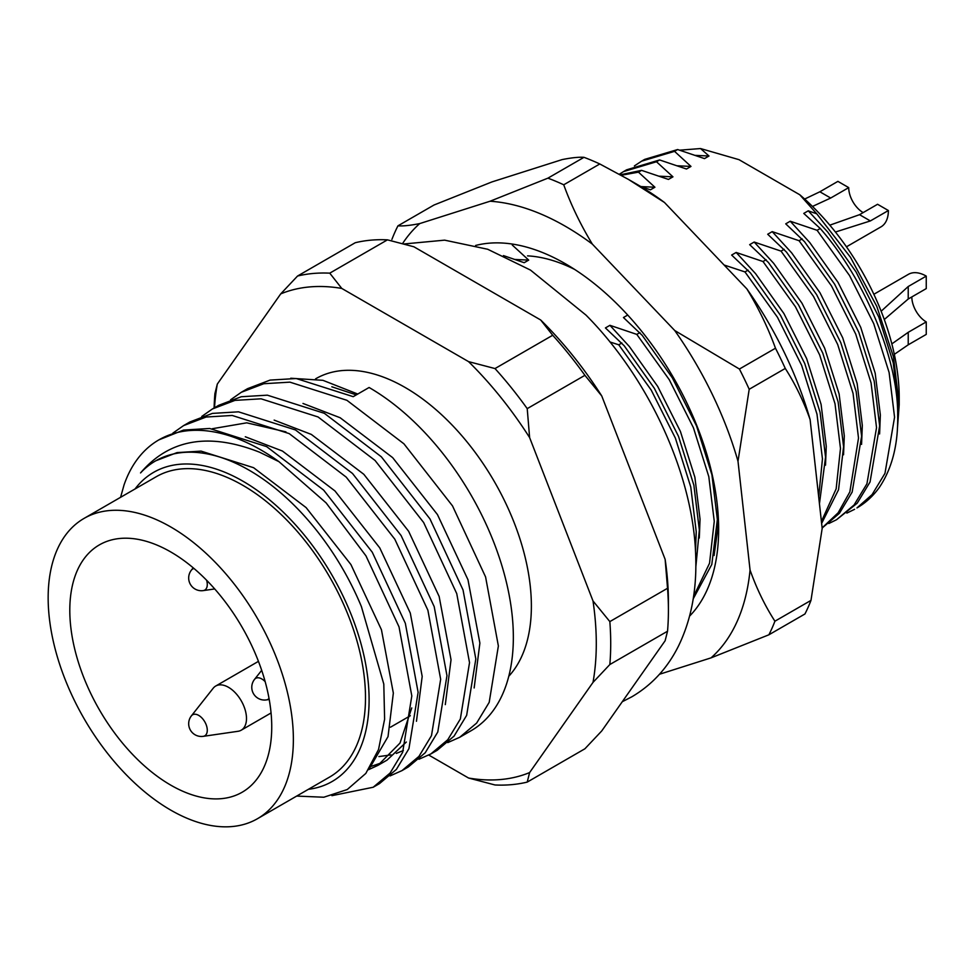 <?xml version="1.0" encoding="UTF-8"?>
<svg xmlns="http://www.w3.org/2000/svg" width="975" height="975" viewBox="0 0 975 975"><rect width="100%" height="100%" fill="white"/><g stroke="black" fill="none" stroke-linecap="round" stroke-linejoin="round"><path stroke-width="1.46" d="M302.993 403.455L340.141 417.739L392.657 457.628L437.458 514.581L467.988 579.772L479.883 643.122L474.155 687.96M155.878 460.748L177.023 452.607L201.082 451.12L253.598 467.707L306.113 507.597L350.915 564.549L381.444 629.74L393.339 693.079L388.026 736.612L369.647 768.044M296.68 796.075L323.798 797.233L347.258 789.531L365.82 773.419L378.532 749.519L384.613 719.209L383.797 684.084L361.408 606.633A187.419 108.201 -120 0 0 249.198 470.242A187.419 108.201 -120 0 0 155.488 460.968A187.419 108.201 -120 0 0 140.546 472.936C169.37 439.128 209.052 432.23 259.606 452.229L278.935 461.65L326.125 502.905L365.966 555.86L399.031 626.901L411.816 695.943L402.651 752.298L390.097 773.041L373.181 787.252L331.914 795.673M411.755 707.923L400.006 743.06L377.959 765.351L368.538 769.689M245.298 436.763L282.445 451.047L334.961 490.937L379.763 547.889L410.292 613.08L422.187 676.431L416.459 721.268M406.331 742.048L386.977 760.147L377.959 765.351M382.346 762.535L371.317 766.338M403.382 750.518L396.313 753.419M391.146 754.882L378.897 756.576M274.146 420.115L311.293 434.399L363.809 474.289L408.61 531.241L439.14 596.432L451.035 659.77L445.307 704.62M212.331 428.72L246.724 422.833L285.943 431.876M230.612 399.787L241.312 392.279L263.811 383.723L289.904 382.151L346.905 400.298L403.918 443.808L452.51 505.891L485.587 576.944L498.371 645.974L489.194 702.341L476.641 723.072L459.725 737.283L447.769 742.609M241.312 392.279L247.613 388.647L270.112 380.092L296.205 378.519L353.206 396.667L369.098 387.489A203.994 117.78 60 0 1 502.369 567.243A203.994 117.78 60 0 1 471.096 730.714L459.725 737.283M373.181 787.252L379.482 783.608L396.386 769.409L408.939 748.666L418.117 692.311L405.332 623.269L372.267 552.216L323.663 490.133L266.663 446.635L209.662 428.476L183.568 430.06L158.925 439.847A203.994 117.78 60 0 1 260.922 449.95A203.994 117.78 60 0 1 278.935 461.65M172.904 433.095L183.605 425.587L206.115 417.032L232.208 415.46L289.209 433.607L346.21 477.116L394.814 539.199L427.891 610.253L440.663 679.283L431.486 735.65L418.933 756.393L402.029 770.591L390.073 775.917M402.029 770.591L408.33 766.947L425.234 752.749L437.787 732.006L446.964 675.651L434.192 606.608L401.115 535.567L352.511 473.484L295.51 429.975L238.509 411.828L212.416 413.4L189.906 421.956L183.605 425.587M201.764 416.435L212.452 408.939L234.963 400.384L261.056 398.812L318.057 416.959L375.058 460.468L423.662 522.551L456.739 593.592L469.523 662.634L460.346 718.989L447.781 739.733L430.877 753.931L418.921 759.257M430.877 753.931L437.178 750.299L454.082 736.101L466.647 715.358L475.824 658.99L463.04 589.96L429.963 518.907L381.359 456.824L324.358 413.315L267.357 395.168L241.264 396.74L218.766 405.295L212.465 408.939M120.583 497.311L124.081 484.819A203.994 117.78 60 0 1 158.925 439.847M315.571 378.848L315.924 378.653A178.498 103.058 60 0 1 405.161 387.489A178.498 103.058 60 0 1 517.03 530.315A178.498 103.058 60 0 1 508.779 676.26M308.405 789.311A178.498 103.058 -120 0 0 364.431 657.808A178.498 103.058 -120 0 0 242.885 481.175A178.498 103.058 -120 0 0 135.013 488.987M640.258 186.249L650.41 189.832L654.92 187.237L638.467 172.161L641.574 170.357L668.448 179.424L672.957 176.828L656.492 161.752L623.561 171.588L619.308 174.245M656.492 161.752L659.612 159.949L686.473 169.016L690.983 166.42L674.529 151.344L641.587 161.18L634.384 165.933M623.561 171.588L626.669 169.796L659.612 159.949M638.467 172.161L621.16 175.281M620.295 174.793L641.574 170.357M816.782 213.842L799.768 194.756A183.592 105.995 60 0 1 899.206 397.898L899.206 404.747L893.466 356.838L876.744 306.272L850.468 257.278L816.782 213.842L808.263 210.819L803.766 213.415L820.219 228.491C864.898 279.289 898.304 359.653 897.682 415.435C898.231 444.381 892.125 468.378 879.352 487.415A203.994 117.78 -120 0 1 856.952 507.938L872.113 494.569L884.971 473.362L894.562 417.227L889.115 372.523L873.734 323.663L849.554 275.584L817.099 230.295L790.237 221.228L785.728 223.836L804.521 241.69L834.637 284.2L858.817 332.28L874.197 381.14L879.645 425.843L870.053 481.979L857.196 503.185L836.562 519.712L854.076 504.989L866.933 483.783L876.537 427.647L871.077 382.943L855.709 334.072L831.529 285.992L799.073 240.703L772.212 231.636L767.703 234.244L786.496 252.111L816.611 294.608L840.791 342.688L856.16 391.548L861.62 436.252L852.15 492.082L839.451 513.252L822.144 528.036M897.414 428.72L899.206 404.747M503.453 255.596L524.197 262.702L528.706 260.106L512.253 245.03M690.983 166.42L677.357 165.787M672.957 176.828L659.319 176.195M654.92 187.237L641.294 186.603M528.706 260.106L515.08 259.472M699.294 538.054L700.038 519.127L694.882 477.25L680.416 431.462L657.698 386.417L629.423 346.6L609.936 325.321L605.426 327.929L624.219 345.796L654.335 388.294L678.515 436.373L693.883 485.245L699.343 529.949L695.833 566.95M717.332 527.646L718.088 513.752M627.729 315.047L623.452 317.521L642.245 335.388L672.36 377.886L696.552 425.965L711.921 474.825L717.368 519.529L711.799 564.452L693.213 598.821M825.508 465.185L826.252 446.258L821.096 404.381L806.63 358.593L783.912 313.548L755.637 273.731L736.149 252.452L731.64 255.06L750.433 272.927L780.548 315.425L804.728 363.504L820.097 412.376L825.557 457.08L819.451 503.734M843.546 454.777L844.289 435.849L839.122 393.973L824.667 348.185L801.95 303.14L773.662 263.323L754.175 242.044L749.665 244.652L768.458 262.519L798.574 305.017L822.766 353.096L838.134 401.956L843.582 446.66L838.549 489.718L821.632 523.417M861.571 444.368L862.314 425.441L857.159 383.553L842.693 337.777L819.975 292.732L791.7 252.915L772.212 231.636M879.596 433.96L880.352 415.033L875.184 373.145L860.73 327.368L838.013 282.323L809.725 242.495L790.237 221.228M897.634 423.552L898.377 404.625L893.222 362.737L878.755 316.96L856.038 271.915L827.763 232.087L808.263 210.819M674.529 151.344L677.637 149.541L704.511 158.608L709.008 156L700.55 148.553L679.66 150.174M641.587 161.18L644.707 159.376L677.637 149.541M709.008 156L695.382 155.378M802.181 238.912L799.073 240.703M828.823 523.514L836.562 519.712M784.156 249.32L781.036 251.111L754.175 242.044M822.12 527.889L838.159 512.777L849.847 491.912L858.512 438.055L853.052 393.352L837.683 344.48L813.503 296.4L781.036 251.111M766.118 259.728L763.011 261.519L736.149 252.452M821.413 521.479L836.148 488.877L840.474 448.463L835.014 403.76L819.646 354.888L795.466 306.808L763.011 261.519M748.093 270.136L744.973 271.928L724.084 265.005M818.695 496.921L822.449 458.872L816.989 414.168L801.621 365.308L777.441 317.228L744.973 271.928M639.905 332.597L636.797 334.388L609.936 325.321M693.566 596.505L709.532 563.258L714.261 521.332L708.801 476.629L693.432 427.757L669.252 379.677L636.797 334.388M621.879 343.005L618.759 344.797L609.948 341.969M695.492 551.18L696.235 531.741L690.775 487.037L675.407 438.177L651.227 390.097L618.759 344.797M799.768 194.756L739.001 159.668L700.55 148.553M846.848 513.106L854.6 509.303M214.512 407.757A270.294 156.049 -120 0 1 217.315 384.065L280.715 293.889A270.294 156.049 -120 0 1 341.774 288.429L468.561 361.628A270.294 156.049 -120 0 1 529.62 437.592L593.007 600.966A270.294 156.049 -120 0 1 593.007 682.39L529.62 772.566A270.294 156.049 -120 0 1 468.561 778.026L428.805 755.077M387.453 239.85A280.495 161.947 -120 0 0 355.241 242.726L297.546 276.035A280.495 161.947 60 0 1 329.757 273.158L387.453 239.85L413.9 246.785L540.674 319.983A270.294 156.049 60 0 1 601.746 395.947L665.133 559.333A270.294 156.049 60 0 1 668.411 601.928L668.411 610.265A280.495 161.947 -120 0 0 667.534 588.278L609.838 621.599A280.495 161.947 60 0 1 609.838 664.536L667.534 631.227A280.495 161.947 -120 0 0 668.411 610.265M667.534 631.227L665.133 640.746L601.746 730.933L584.915 748.776L527.219 782.096A280.495 161.947 60 0 1 495.008 784.973L468.561 778.026M584.915 375.326L527.219 408.635A280.495 161.947 60 0 0 495.008 368.562L552.703 335.254A280.495 161.947 -120 0 1 584.915 375.326L601.746 395.947M214.122 407.977A280.495 161.947 60 0 1 214.914 393.583L217.315 384.065M527.219 782.096L529.62 772.566M593.007 682.39L609.838 664.536M609.838 621.599L593.007 600.966M529.62 437.592L527.219 408.635M495.008 368.562L468.561 361.628M341.774 288.429L329.757 273.158M297.546 276.035L280.715 293.889M665.133 559.333L667.534 588.278M540.674 319.983L552.703 335.254M820.219 228.491L817.099 230.295M357.752 394.046L322.932 380.323L290.757 378.239M331.841 386.795L356.289 394.887M170.771 785.143A142.801 82.448 60 0 1 77.488 659.319A142.801 82.448 60 0 1 99.365 544.891A142.801 82.448 60 0 1 170.771 551.96A142.801 82.448 60 0 1 264.054 677.796A142.801 82.448 60 0 1 242.166 792.224A142.801 82.448 60 0 1 170.771 785.143M170.771 526.975A173.392 100.108 60 0 1 284.042 679.782A173.392 100.108 60 0 1 257.461 818.72A173.392 100.108 60 0 1 170.771 810.128A173.392 100.108 60 0 1 57.488 657.333A173.392 100.108 60 0 1 84.069 518.395A173.392 100.108 60 0 1 170.771 526.975M84.069 518.395L156.195 476.751A173.392 100.108 60 0 1 242.885 485.343A173.392 100.108 60 0 1 356.168 638.138A173.392 100.108 60 0 1 329.587 777.075L257.461 818.72M863.143 212.599A20.402 11.773 60 0 1 848.713 187.614L830.688 198.035L812.492 206.432M829.81 225.164L859.536 214.683L877.573 204.275L888.383 210.527A35.697 20.609 60 0 1 880.998 226.858L846.446 246.809M888.383 210.527L870.358 220.935L835.429 232.026M804.655 199.046L819.865 191.783L837.903 181.374L848.713 187.614M206.603 580.247A12.151 7.02 60 0 1 207.285 584.525A12.151 7.02 60 0 1 203.251 590.606L214.695 588.937M193.196 567.828L191.417 570.095A12.151 7.02 60 0 1 194.037 568.535M873.856 294.279L908.395 274.341A35.697 20.609 60 0 1 926.25 276.108L926.25 288.6L908.225 299.008L884.288 319.508M891.845 343.883L908.225 332.317L926.25 321.908A20.402 11.773 60 0 1 911.82 296.924M926.25 321.908L926.25 334.401L908.225 344.809L894.319 354.352M881.156 311.22L908.225 286.516L926.25 276.108M269.027 698.417A12.151 7.02 60 0 1 266.358 699.916L269.222 699.502M266.358 699.916A12.748 12.748 0 0 1 254.524 679.392A12.151 7.02 60 0 1 261.8 678.941A12.151 7.02 60 0 1 265.163 681.671M191.417 715.833L213.184 688.24A25.496 14.723 60 0 1 215.719 686.034A25.496 14.723 60 0 1 235.365 692.859A25.496 14.723 60 0 1 246.492 718.526A25.496 14.723 60 0 1 241.215 730.202A25.496 14.723 60 0 1 238.034 731.287L203.251 736.344A12.151 7.02 60 0 0 207.285 730.263A12.151 7.02 60 0 0 198.693 715.382A12.151 7.02 60 0 0 191.417 715.833A12.748 12.748 0 0 0 203.251 736.344M475.605 245.468A216.743 125.141 60 0 1 544.611 253.39A216.743 125.141 60 0 1 565.39 263.762A216.743 125.141 60 0 1 718.648 529.206A216.743 125.141 60 0 1 689.593 616.115M574.689 269.453A191.246 110.419 -120 0 0 565.086 265.029A191.246 110.419 -120 0 0 527.548 255.864M659.49 674.261L711.031 657.869A262.641 151.637 -120 0 0 750.055 570.034L738.002 461.26A262.641 151.637 -120 0 0 674.737 330.525L592.349 244.116A262.641 151.637 -120 0 0 540.211 213.732A262.641 151.637 -120 0 0 490.072 201.228L419.737 223.58A262.641 151.637 -120 0 0 402.529 243.64M547.913 178.157A288.137 166.359 60 0 1 555.799 181.277A288.137 166.359 60 0 1 563.733 184.787L599.796 163.971A288.137 166.359 -120 0 0 591.862 160.461A288.137 166.359 -120 0 0 583.976 157.328L547.913 178.157L490.072 201.228M810.981 600.393A288.137 166.359 -120 0 1 804.948 613.97L768.885 634.798A288.137 166.359 60 0 0 774.918 621.209L810.981 600.393L822.181 528.389L810.115 419.616A262.641 151.637 60 0 0 746.862 288.892L664.475 202.483A262.641 151.637 60 0 0 637.516 184.641L628.473 179.424L664.475 202.483M583.976 157.328C578.857 156.963 571.594 157.706 562.185 159.583L491.863 181.947L434.009 205.018L397.946 225.834A288.137 166.359 60 0 0 391.913 239.423M785.265 368.44L749.202 389.269A288.137 166.359 60 0 0 739.416 369.038L775.478 348.221A288.137 166.359 -120 0 1 785.265 368.44C795.186 383.87 803.473 400.92 810.115 419.616M746.862 288.892C758.623 308.271 768.166 328.051 775.478 348.221M599.796 163.971L628.473 179.424M774.918 621.209C764.985 605.792 756.697 588.729 750.055 570.034M711.031 657.869L768.885 634.798M738.002 461.26L749.202 389.269M739.416 369.038L674.737 330.525M419.737 223.58C410.329 225.457 403.065 226.2 397.946 225.834M592.349 244.116C580.588 224.738 571.045 204.969 563.733 184.787M718.563 523.173L714.078 555.543M830.688 198.035L819.865 191.783M870.358 220.935L859.536 214.683M908.225 299.008L908.225 286.516M908.225 344.809L908.225 332.317M155.488 460.968L156.28 460.505M390.5 727.192L410.341 715.735L390.5 727.192M191.417 570.095A12.748 12.748 0 0 0 203.251 590.606M254.524 679.392L261.678 670.325M241.215 730.202L271.062 712.969M215.719 686.034L258.448 661.355M403.833 243.982L444.637 240.155L487.695 249.259L530.485 270.087L585.987 315.096C649.338 378.763 693.981 476.129 695.736 557.347C696.784 590.558 691.068 620.063 678.588 645.84C667.656 667.887 652.068 684.877 631.824 696.808L622.282 701.72"/></g></svg>
